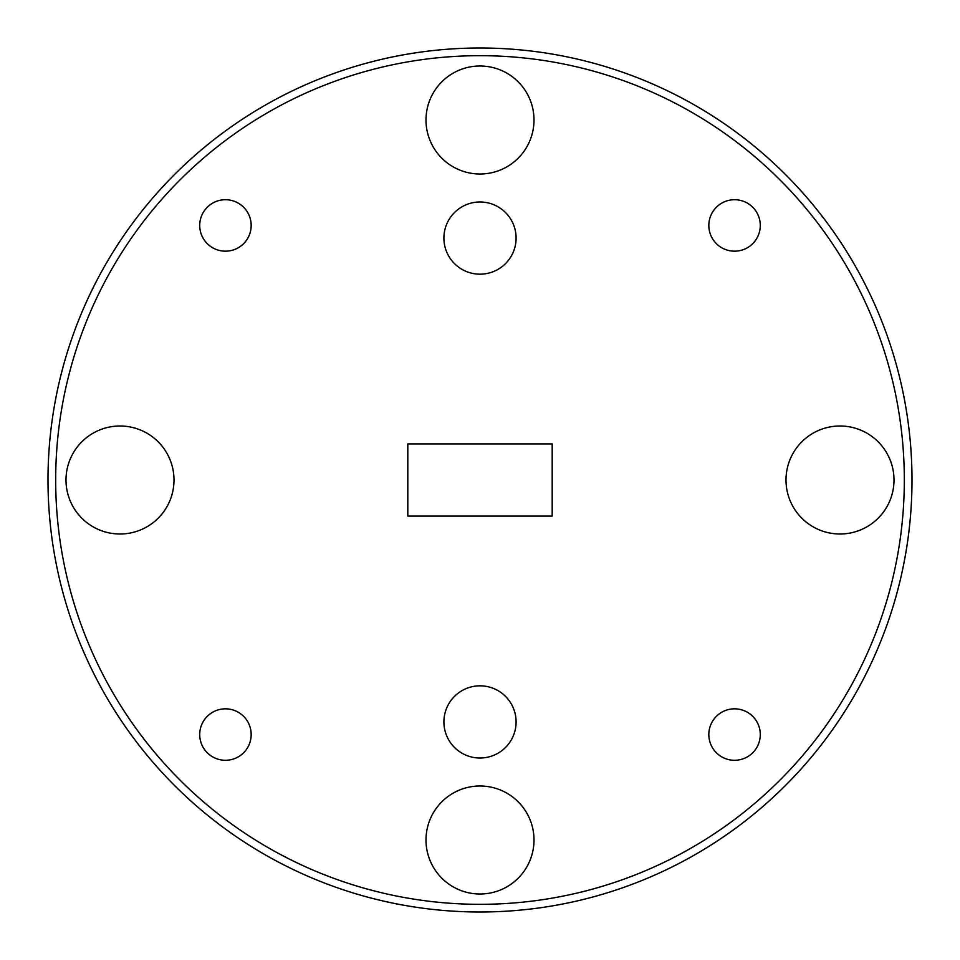 <?xml version="1.0" encoding="UTF-8"?>
<svg xmlns="http://www.w3.org/2000/svg" width="960" height="960" viewBox="0 0 960 960"><rect width="100%" height="100%" fill="white"/><g stroke="black" fill="none" stroke-linecap="round" stroke-linejoin="round"><path stroke-width="1.44" d="M516.096 721.92A36.096 36.096 0 0 0 480 685.824A36.096 36.096 0 0 0 443.904 721.92A36.096 36.096 0 0 0 480 758.016A36.096 36.096 0 0 0 516.096 721.92M516.096 238.08A36.096 36.096 0 0 0 480 201.984A36.096 36.096 0 0 0 443.904 238.08A36.096 36.096 0 0 0 480 274.176A36.096 36.096 0 0 0 516.096 238.08M55.68 480A424.32 424.32 0 0 0 480 904.32A424.32 424.32 0 0 0 904.32 480A424.32 424.32 0 0 0 480 55.68A424.32 424.32 0 0 0 55.68 480M912 480A432 432 0 0 1 480 912A432 432 0 0 1 48 480A432 432 0 0 1 480 48A432 432 0 0 1 912 480M534 840A54 54 0 0 0 480 786A54 54 0 0 0 426 840A54 54 0 0 0 480 894A54 54 0 0 0 534 840M894 480A54 54 0 0 0 840 426A54 54 0 0 0 786 480A54 54 0 0 0 840 534A54 54 0 0 0 894 480M534 120A54 54 0 0 0 480 66A54 54 0 0 0 426 120A54 54 0 0 0 480 174A54 54 0 0 0 534 120M174 480A54 54 0 0 0 120 426A54 54 0 0 0 66 480A54 54 0 0 0 120 534A54 54 0 0 0 174 480M251.172 734.556A25.728 25.728 0 0 0 225.444 708.828A25.728 25.728 0 0 0 199.716 734.556A25.728 25.728 0 0 0 225.444 760.284A25.728 25.728 0 0 0 251.172 734.556M760.284 225.444A25.728 25.728 0 0 0 734.556 199.716A25.728 25.728 0 0 0 708.828 225.444A25.728 25.728 0 0 0 734.556 251.172A25.728 25.728 0 0 0 760.284 225.444M760.284 734.556A25.728 25.728 0 0 0 734.556 708.828A25.728 25.728 0 0 0 708.828 734.556A25.728 25.728 0 0 0 734.556 760.284A25.728 25.728 0 0 0 760.284 734.556M251.172 225.444A25.728 25.728 0 0 0 225.444 199.716A25.728 25.728 0 0 0 199.716 225.444A25.728 25.728 0 0 0 225.444 251.172A25.728 25.728 0 0 0 251.172 225.444M552.192 443.904L552.192 516.096L407.808 516.096L407.808 443.904L552.192 443.904"/></g></svg>

